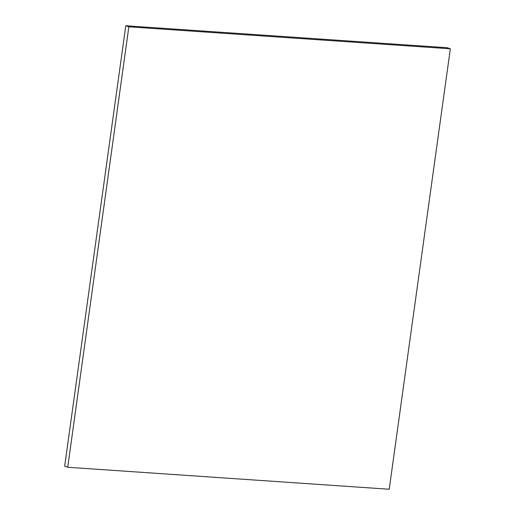 <?xml version="1.0" encoding="UTF-8"?>
<svg xmlns="http://www.w3.org/2000/svg" width="515" height="515" viewBox="0 0 515 515"><rect width="100%" height="100%" fill="white"/><g stroke="black" fill="none" stroke-linecap="round" stroke-linejoin="round"><path stroke-width="0.77" d="M128.84 26.819L450.335 48.796L389.218 489.25L67.723 467.272L128.84 26.819L125.782 25.75L447.277 47.728L450.335 48.796M125.782 25.75L64.665 466.204L67.723 467.272"/></g></svg>
